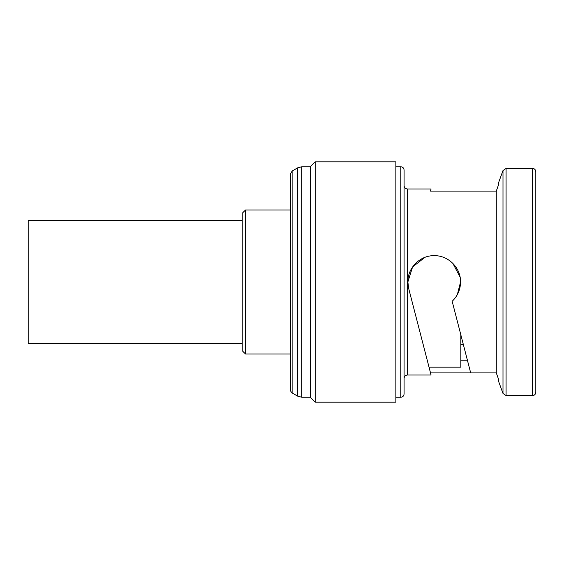 <?xml version="1.0" encoding="UTF-8"?>
<svg xmlns="http://www.w3.org/2000/svg" width="564" height="564" viewBox="0 0 564 564"><rect width="100%" height="100%" fill="white"/><g stroke="black" fill="none" stroke-linecap="round" stroke-linejoin="round"><path stroke-width="0.85" d="M242.238 220.256L28.2 220.256L28.2 343.744L242.238 343.744M460.83 334.804L460.83 367.171L429.028 367.171L430.515 372.903L408.71 288.599L407.871 282L412.573 266.983L424.904 257.36M452.885 263.416L460.111 277.157M245.53 209.97L245.53 354.03L242.238 350.737L242.238 213.262L245.53 209.97L290.481 209.97L290.481 173.902L290.481 390.098C290.079 390.316 290.629 391.261 292.124 392.946L292.124 171.054L297.665 167.853L301.782 166.747L310.235 166.747L310.235 397.253L315.177 402.188L395.85 402.188L395.85 161.812L315.177 161.812L315.177 402.188M535.8 282L535.8 392.311C535.588 394.328 534.489 395.427 532.508 395.604L532.508 168.396C534.489 168.573 535.588 169.672 535.8 171.689L535.8 282M404.085 282L404.085 393.961C403.873 395.977 402.774 397.077 400.792 397.253L400.792 166.747C402.774 166.923 403.873 168.023 404.085 170.039L404.085 378.317C404.296 376.301 405.396 375.201 407.377 375.025L431.065 375.025L430.515 372.903L470.679 372.903L452.159 301.282C457.63 296.029 460.428 289.607 460.555 282L457.326 294.634M460.027 287.273L460.555 282C460.858 267.829 448.359 255.365 434.217 255.654C420.081 255.365 407.575 267.815 407.871 282L408.71 288.599L428.428 364.845M430.515 191.097L431.065 188.975L430.515 191.097L496.285 191.097L496.285 372.903L498.682 379.628L496.285 372.903L470.679 372.903M532.508 168.396L506.084 168.396L506.084 395.604L502.989 393.439L498.682 381.609L498.682 379.628M460.83 360.22L467.401 360.22M496.285 191.097L498.682 184.372L496.285 191.097M535.8 379.628L535.8 368.687M535.8 182.391L535.8 171.689M498.682 184.372L498.682 182.391L502.989 170.561L502.989 393.439M460.83 337.342L461.493 337.364M297.665 167.853L297.665 396.147L301.782 397.253L310.235 397.253M301.782 166.747L301.782 397.253M404.085 185.683C404.296 187.699 405.396 188.799 407.377 188.975L407.377 375.025M292.124 392.946L297.665 396.147M395.85 397.253L400.792 397.253M407.377 188.975L431.065 188.975M506.084 395.604L532.508 395.604M245.53 354.03L290.481 354.03M395.85 166.747L400.792 166.747M310.235 166.747L315.177 161.812M506.084 168.396L502.989 170.561M292.124 171.054L290.481 173.902M460.83 344.392L463.326 344.456"/></g></svg>
